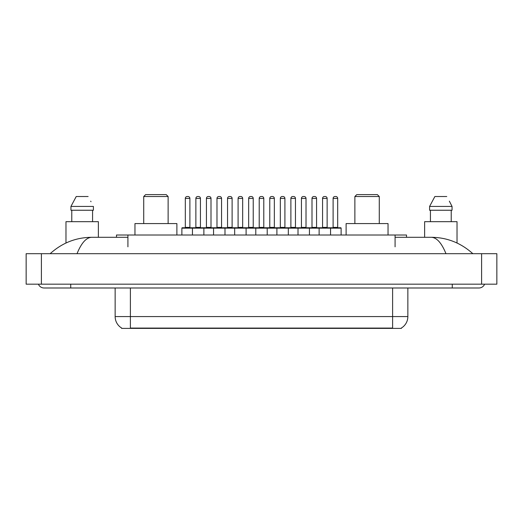 <?xml version="1.0" encoding="UTF-8"?>
<svg xmlns="http://www.w3.org/2000/svg" width="523" height="523" viewBox="0 0 523 523"><rect width="100%" height="100%" fill="white"/><g stroke="black" fill="none" stroke-linecap="round" stroke-linejoin="round"><path stroke-width="0.78" d="M116.485 237.298L116.485 235.01L406.515 235.01L406.515 237.298M401.376 328.013L401.376 328.392L121.624 328.392L121.624 328.013M70.742 284.179L70.742 287.99L478.937 287.99A6.099 6.099 0 0 0 484.592 284.179A6.099 6.099 0 0 1 478.937 287.99A6.099 6.099 0 0 0 484.592 284.179A6.099 6.099 0 0 1 478.937 287.99M38.408 284.179A6.099 6.099 0 0 0 44.063 287.99A6.099 6.099 0 0 1 38.408 284.179A6.099 6.099 0 0 0 44.063 287.99L70.742 287.99M445.975 253.688C441.602 242.927 436.692 237.462 431.24 237.298L395.081 237.298M127.919 237.298L91.76 237.298C86.308 237.462 81.398 242.927 77.025 253.688M41.395 253.688L496.85 253.688L496.85 284.179L26.15 284.179L26.15 253.688L41.395 253.688L41.395 284.179M496.85 253.688L496.85 284.179M431.246 237.298L431.24 237.298C446.975 237.422 460.841 242.881 472.838 253.688L471.543 252.511M51.457 252.511L50.162 253.688C62.1 242.907 75.966 237.442 91.76 237.298M121.735 328.084A13.337 13.337 0 0 1 115.145 316.572L130.39 316.572L130.39 328.084L392.61 328.084L392.61 316.572L407.855 316.572L407.855 287.99M115.145 316.572L115.145 287.99M401.265 328.084A13.337 13.337 0 0 0 407.855 316.572M98.376 237.298L98.376 221.674L65.976 221.674L65.976 243.012M92.571 210.239L92.571 221.674L92.571 210.239M70.951 206.428L76.227 196.517L70.951 206.428L70.951 210.239L93.401 210.239L93.401 206.428L70.951 206.428M90.995 201.721L90.695 201.146M71.782 210.239L71.782 221.674M88.126 196.517L76.227 196.517M457.024 243.018L457.024 221.674L424.624 221.674L424.624 237.298M449.643 201.721L452.049 206.428L429.599 206.428L434.875 196.517L429.599 206.428L429.599 210.239L452.049 210.239L452.049 206.428L452.049 210.239M452.049 206.428L449.342 201.146M430.429 210.239L430.429 221.674M451.218 221.674L451.218 210.239M446.773 196.517L434.875 196.517M341.12 228.152L192.438 228.152A0.379 0.379 0 0 1 192.817 227.767L340.735 227.767A0.379 0.379 0 0 1 341.12 228.152L341.12 235.01M203.872 235.01L203.872 228.152A0.379 0.379 0 0 0 203.493 227.767M200.44 198.42L195.87 198.42A1.902 1.902 0 0 1 197.772 196.517L198.537 196.517A1.902 1.902 0 0 1 200.44 198.42L200.44 227.387A0.379 0.379 0 0 0 200.825 227.767M195.87 198.42L195.87 227.387A0.379 0.379 0 0 1 195.491 227.767M198.537 196.517L197.772 196.517M192.935 227.767L182.266 227.767A0.379 0.379 0 0 0 181.88 228.152L192.438 228.152L192.438 235.01M213.554 235.01L213.554 228.152A0.379 0.379 0 0 1 213.933 227.767M224.988 235.01L224.988 228.152A0.379 0.379 0 0 0 224.609 227.767M221.556 198.42L216.986 198.42A1.902 1.902 0 0 1 218.889 196.517L219.653 196.517A1.902 1.902 0 0 1 221.556 198.42L221.556 227.387A0.379 0.379 0 0 0 221.942 227.767M216.986 198.42L216.986 227.387A0.379 0.379 0 0 1 216.6 227.767M234.67 235.01L234.67 228.152A0.379 0.379 0 0 1 235.049 227.767M246.104 235.01L246.104 228.152A0.379 0.379 0 0 0 245.718 227.767M242.672 198.42L238.096 198.42A1.902 1.902 0 0 1 240.005 196.517L240.77 196.517A1.902 1.902 0 0 1 242.672 198.42L242.672 227.387A0.379 0.379 0 0 0 243.051 227.767M238.096 198.42L238.096 227.387A0.379 0.379 0 0 1 237.717 227.767M255.786 235.01L255.786 228.152A0.379 0.379 0 0 1 256.165 227.767M267.214 235.01L267.214 228.152A0.379 0.379 0 0 0 266.835 227.767M263.788 198.42L259.212 198.42A1.902 1.902 0 0 1 261.121 196.517L261.879 196.517A1.902 1.902 0 0 1 263.788 198.42L263.788 227.387A0.379 0.379 0 0 0 264.167 227.767M259.212 198.42L259.212 227.387A0.379 0.379 0 0 1 258.833 227.767M276.896 235.01L276.896 228.152A0.379 0.379 0 0 1 277.282 227.767M288.33 235.01L288.33 228.152A0.379 0.379 0 0 0 287.951 227.767M284.904 198.42L280.328 198.42A1.902 1.902 0 0 1 282.23 196.517L282.995 196.517A1.902 1.902 0 0 1 284.904 198.42L284.904 227.387A0.379 0.379 0 0 0 285.283 227.767M280.328 198.42L280.328 227.387A0.379 0.379 0 0 1 279.949 227.767M298.012 235.01L298.012 228.152A0.379 0.379 0 0 1 298.391 227.767M309.446 235.01L309.446 228.152A0.379 0.379 0 0 0 309.067 227.767M306.014 198.42L301.444 198.42A1.902 1.902 0 0 1 303.347 196.517L304.111 196.517A1.902 1.902 0 0 1 306.014 198.42L306.014 227.387A0.379 0.379 0 0 0 306.4 227.767M301.444 198.42L301.444 227.387A0.379 0.379 0 0 1 301.058 227.767M304.111 196.517L303.347 196.517M319.128 235.01L319.128 228.152A0.379 0.379 0 0 1 319.507 227.767M330.562 235.01L330.562 228.152A0.379 0.379 0 0 0 330.183 227.767M327.13 198.42L322.56 198.42A1.902 1.902 0 0 1 324.463 196.517L325.228 196.517A1.902 1.902 0 0 1 327.13 198.42L327.13 227.387A0.379 0.379 0 0 0 327.509 227.767M322.56 198.42L322.56 227.387A0.379 0.379 0 0 1 322.175 227.767M325.228 196.517L324.463 196.517M185.312 198.42A1.902 1.902 0 0 1 187.214 196.517L187.979 196.517A1.902 1.902 0 0 1 189.888 198.42L185.312 198.42L185.312 227.387A0.379 0.379 0 0 1 184.933 227.767M189.888 198.42L189.888 227.387A0.379 0.379 0 0 0 190.267 227.767M181.88 228.152L181.88 235.01M187.979 196.517L187.214 196.517M206.428 198.42A1.902 1.902 0 0 1 208.331 196.517L209.095 196.517A1.902 1.902 0 0 1 210.998 198.42L206.428 198.42L206.428 227.387A0.379 0.379 0 0 1 206.042 227.767M210.998 198.42L210.998 227.387A0.379 0.379 0 0 0 211.384 227.767M209.095 196.517L208.331 196.517M227.544 198.42A1.902 1.902 0 0 1 229.447 196.517L230.212 196.517A1.902 1.902 0 0 1 232.114 198.42L227.544 198.42L227.544 227.387A0.379 0.379 0 0 1 227.159 227.767M232.114 198.42L232.114 227.387A0.379 0.379 0 0 0 232.493 227.767M230.212 196.517L229.447 196.517M248.654 198.42A1.902 1.902 0 0 1 250.563 196.517L251.321 196.517A1.902 1.902 0 0 1 253.23 198.42L248.654 198.42L248.654 227.387A0.379 0.379 0 0 1 248.275 227.767M253.23 198.42L253.23 227.387A0.379 0.379 0 0 0 253.609 227.767M251.321 196.517L250.563 196.517M269.77 198.42A1.902 1.902 0 0 1 271.679 196.517L272.437 196.517A1.902 1.902 0 0 1 274.346 198.42L269.77 198.42L269.77 227.387A0.379 0.379 0 0 1 269.391 227.767M274.346 198.42L274.346 227.387A0.379 0.379 0 0 0 274.725 227.767M272.437 196.517L271.679 196.517M290.886 198.42A1.902 1.902 0 0 1 292.788 196.517L293.553 196.517A1.902 1.902 0 0 1 295.456 198.42L290.886 198.42L290.886 227.387A0.379 0.379 0 0 1 290.507 227.767M295.456 198.42L295.456 227.387A0.379 0.379 0 0 0 295.841 227.767M293.553 196.517L292.788 196.517M312.002 198.42A1.902 1.902 0 0 1 313.905 196.517L314.669 196.517A1.902 1.902 0 0 1 316.572 198.42L312.002 198.42L312.002 227.387A0.379 0.379 0 0 1 311.616 227.767M316.572 198.42L316.572 227.387A0.379 0.379 0 0 0 316.958 227.767M314.669 196.517L313.905 196.517M333.112 198.42A1.902 1.902 0 0 1 335.021 196.517L335.786 196.517A1.902 1.902 0 0 1 337.688 198.42L333.112 198.42L333.112 227.387A0.379 0.379 0 0 1 332.733 227.767M337.688 198.42L337.688 227.387A0.379 0.379 0 0 0 338.067 227.767M335.786 196.517L335.021 196.517M143.727 196.517L168.125 196.517L166.216 194.608L145.636 194.608L143.727 196.517L143.727 223.576M168.125 196.517L168.125 223.576M176.885 235.01L176.885 223.576L134.967 223.576L134.967 235.01M354.875 196.517L379.273 196.517L377.364 194.608L356.784 194.608L354.875 196.517L354.875 223.576M379.273 196.517L379.273 223.576M388.033 235.01L388.033 223.576L346.115 223.576L346.115 235.01M391.086 328.392L391.086 328.013M131.914 328.392L131.914 328.013M127.919 246.823L127.919 235.01M395.081 246.823L395.081 235.01M452.258 284.179L452.258 287.99M481.605 253.688L481.605 284.179M130.39 287.99L130.39 316.572L392.61 316.572L392.61 287.99M195.87 227.387L200.44 227.387M216.986 227.387L221.556 227.387M238.096 227.387L242.672 227.387M259.212 227.387L263.788 227.387M280.328 227.387L284.904 227.387M301.444 227.387L306.014 227.387M322.56 227.387L327.13 227.387M185.312 227.387L189.888 227.387M206.428 227.387L210.998 227.387M227.544 227.387L232.114 227.387M248.654 227.387L253.23 227.387M269.77 227.387L274.346 227.387M290.886 227.387L295.456 227.387M312.002 227.387L316.572 227.387M333.112 227.387L337.688 227.387"/></g></svg>

